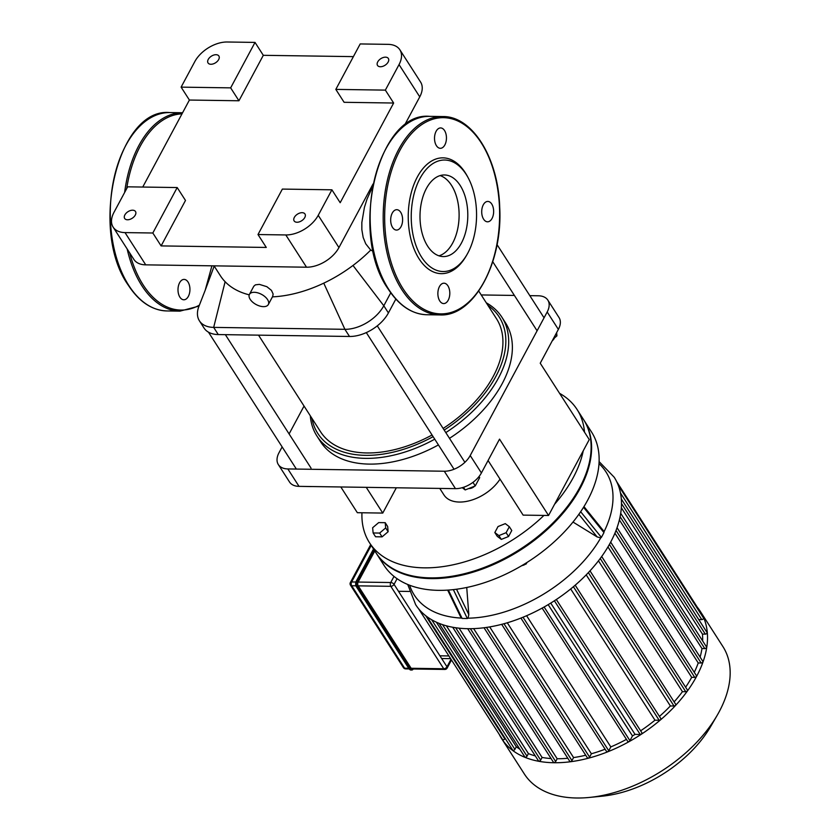 <?xml version="1.0" encoding="UTF-8"?>
<svg xmlns="http://www.w3.org/2000/svg" width="840" height="840" viewBox="0 0 840 840"><rect width="100%" height="100%" fill="white"/><g stroke="black" fill="none" stroke-linecap="round" stroke-linejoin="round"><path stroke-width="1.26" d="M188.339 296.405A10.185 5.964 -89.2 0 1 183.823 299.786A10.185 5.964 -89.2 0 1 177.996 289.506A10.185 5.964 -89.2 0 1 184.118 279.405A10.185 5.964 -89.2 0 1 189.472 285.485A10.185 5.964 -89.2 0 1 188.339 296.405M392.584 227.462A10.185 5.964 90.8 0 0 396.501 230.066A10.185 5.964 90.8 0 0 402.612 219.965A10.185 5.964 90.8 0 0 396.795 209.696A10.185 5.964 90.8 0 0 391.115 216.195A10.185 5.964 90.8 0 0 392.584 227.462M436.118 131.303A10.185 5.964 90.8 0 0 434.983 142.222A10.185 5.964 90.8 0 0 440.339 148.302A10.185 5.964 90.8 0 0 446.45 138.201A10.185 5.964 90.8 0 0 440.632 127.932A10.185 5.964 90.8 0 0 436.118 131.303M491.747 204.047A10.185 5.964 90.8 0 0 487.83 201.432A10.185 5.964 90.8 0 0 481.709 211.533A10.185 5.964 90.8 0 0 487.526 221.812A10.185 5.964 90.8 0 0 493.206 215.313A10.185 5.964 90.8 0 0 491.747 204.047M448.214 300.195A10.185 5.964 90.8 0 0 449.337 289.275A10.185 5.964 90.8 0 0 443.982 283.195A10.185 5.964 90.8 0 0 437.871 293.296A10.185 5.964 90.8 0 0 443.688 303.576A10.185 5.964 90.8 0 0 448.214 300.195M468.058 177.576L467.25 176.085A57.907 33.915 90.8 0 0 418.299 175.266A57.907 33.915 90.8 0 0 419.076 258.815A57.907 33.915 90.8 0 0 466.084 256.137L466.935 254.667A55.766 32.666 90.8 0 0 468.058 177.576A55.766 32.666 90.8 0 0 420.924 176.788A55.766 32.666 90.8 0 0 421.669 257.25A55.766 32.666 90.8 0 0 466.935 254.667M438.974 255.833A40.803 23.898 90.8 0 0 459.102 215.996A40.803 23.898 90.8 0 0 440.139 175.591A40.803 23.898 -89.2 0 1 451.479 185.304A40.803 23.898 -89.2 0 1 458.084 226.884A40.803 23.898 -89.2 0 1 438.974 255.833M427.634 246.12A40.803 23.898 90.8 0 0 443.3 256.578A40.803 23.898 90.8 0 0 467.796 216.122A40.803 23.898 90.8 0 0 444.497 174.972A40.803 23.898 90.8 0 0 421.764 201.002A40.803 23.898 90.8 0 0 427.634 246.12M411.138 668.283A2.677 1.575 90.8 0 0 412.178 668.976L444.769 669.449A2.677 2.677 0 0 0 447.163 668.042A2.677 1.439 -151.8 0 0 446.975 666.803A2.677 1.628 147.3 0 1 443.73 668.766L411.138 668.283L358.207 585.848L390.8 586.32L443.73 668.766A2.677 1.575 90.8 0 0 444.769 669.449M374.798 550.977L358.134 582.057A2.677 1.575 90.8 0 0 358.207 585.848M509.334 526.712L506.121 532.697L498.876 535.605L494.823 532.529L498.036 526.543L505.292 523.635L509.334 526.712L511.77 530.513L508.568 536.498L506.121 532.697M508.568 536.498L501.312 539.406L498.876 535.605M501.312 539.406L497.269 536.33L494.823 532.529M379.649 533.064L373.128 532.97L372.645 527.73L378.683 522.596L385.214 522.69L385.686 527.919L379.649 533.064L382.084 536.855L375.564 536.76L373.128 532.97M385.686 527.919L388.132 531.72L387.649 526.491L385.214 522.69M388.132 531.72L382.084 536.855M361.956 512.768A123.333 74.907 -32.7 0 0 369.516 542.766L375.963 552.804A123.333 74.907 -32.7 0 0 443.793 577.311A123.333 74.907 -32.7 0 0 577.574 491.421A123.333 74.907 -32.7 0 0 583.527 419.538L577.08 409.511A123.333 74.907 -32.7 0 0 559.566 393.33M577.385 491.757A122.252 74.256 147.3 0 1 577.185 492.093A122.252 74.256 147.3 0 1 444.57 577.238A122.252 74.256 147.3 0 1 444.181 577.269M369.516 542.766A123.333 74.907 -32.7 0 0 543.932 515.424M554.558 504.284A123.333 74.907 -32.7 0 0 583.244 450.786M584.504 432.159A123.333 74.907 -32.7 0 0 577.08 409.511M589.239 797.454L601.913 796.215A100.38 60.963 -32.7 0 0 710.798 726.306L717.202 715.292A117.968 71.652 147.3 0 1 589.239 797.454A117.968 71.652 147.3 0 1 576.587 798A117.968 71.652 147.3 0 1 524.36 774.008L501.711 738.738A117.968 71.652 -32.7 0 0 553.949 762.731A117.968 71.652 -32.7 0 0 673.04 708.099A117.968 71.652 -32.7 0 0 700.245 611.279A117.968 71.652 -32.7 0 0 697.326 607.247M700.245 611.279L722.894 646.548A117.968 71.652 147.3 0 1 717.202 715.292M499.265 734.412A117.968 71.652 -32.7 0 0 501.711 738.738M455.679 627.743L540.666 760.116L542.094 757.46A112.602 68.397 -32.7 0 0 551.072 758.541M540.666 760.116A1.344 0.819 147.3 0 1 539.532 761.019A1.344 0.819 147.3 0 1 538.461 760.83L452.697 627.249M442.554 624.645L527.016 756.189L528.413 753.585A112.602 68.397 -32.7 0 0 535.301 755.927M527.016 756.189A1.344 0.819 147.3 0 1 525.871 757.092A1.344 0.819 147.3 0 1 524.801 756.903L439.058 623.353M431.666 619.752L514.889 749.385L516.317 746.739A112.602 68.397 -32.7 0 0 519.865 749.217M514.889 749.385A1.344 0.819 147.3 0 1 513.755 750.288A1.344 0.819 147.3 0 1 512.683 750.089L427.067 616.749M505.082 738.266L504.777 738.843A1.344 0.819 147.3 0 1 503.643 739.746A1.344 0.819 147.3 0 1 502.572 739.547L418.582 608.727M616.634 481.572L699.395 610.47A1.344 0.819 147.3 0 1 699.352 611.205L699.258 611.384M698.744 619.574L701.778 619.615A1.344 0.819 -32.7 0 0 703.133 618.996A1.344 0.819 -32.7 0 0 703.437 617.894L618.188 485.111M702.66 640.952A112.602 68.397 -32.7 0 0 702.44 634.095L705.327 634.137A1.344 0.819 -32.7 0 0 706.682 633.518A1.344 0.819 -32.7 0 0 706.986 632.415L621.296 498.939M700.109 657.09A112.602 68.397 -32.7 0 0 701.957 648.553L704.802 648.596A1.344 0.819 -32.7 0 0 706.146 647.976A1.344 0.819 -32.7 0 0 706.461 646.874L620.707 513.303M694.281 672.336A112.602 68.397 -32.7 0 0 698.229 662.96L701.138 663.001A1.344 0.819 -32.7 0 0 702.492 662.382A1.344 0.819 -32.7 0 0 702.797 661.279L617.043 527.709M685.619 687.215A112.602 68.397 -32.7 0 0 691.698 677.334L694.743 677.376A1.344 0.819 -32.7 0 0 696.098 676.756A1.344 0.819 -32.7 0 0 696.413 675.654L610.67 542.115M601.692 556.5L687.404 689.997A1.344 0.819 147.3 0 1 687.099 691.089A1.344 0.819 147.3 0 1 685.745 691.719L682.458 691.667A112.602 68.397 -32.7 0 1 674.131 701.883M590.005 570.853L675.675 704.288A1.344 0.819 147.3 0 1 675.36 705.39A1.344 0.819 147.3 0 1 674.005 706.01L670.373 705.957A112.602 68.397 -32.7 0 1 659.442 716.404M575.2 585.197L660.807 718.536A1.344 0.819 147.3 0 1 660.502 719.639A1.344 0.819 147.3 0 1 659.148 720.258L654.958 720.195A112.602 68.397 -32.7 0 1 640.626 730.8M556.332 599.508L641.865 732.732A1.344 0.819 147.3 0 1 641.561 733.835A1.344 0.819 147.3 0 1 640.206 734.454L635.04 734.38A112.602 68.397 -32.7 0 1 632.478 735.924L548.184 604.643M542.157 608.097L627.722 741.374A1.344 0.819 -32.7 0 0 628.803 741.562A1.344 0.819 -32.7 0 0 629.937 740.659L632.478 735.924M520.905 618.072L606.543 751.464A1.344 0.819 -32.7 0 0 607.625 751.653A1.344 0.819 -32.7 0 0 608.759 750.76L610.817 746.907A112.602 68.397 -32.7 0 0 626.43 739.368M501.68 624.341L587.37 757.806A1.344 0.819 -32.7 0 0 588.452 758.005A1.344 0.819 -32.7 0 0 589.586 757.102L591.381 753.764A112.602 68.397 -32.7 0 0 605.105 749.217M484.019 627.764L569.74 761.282A1.344 0.819 -32.7 0 0 570.822 761.481A1.344 0.819 -32.7 0 0 571.956 760.578L573.573 757.565A112.602 68.397 -32.7 0 0 585.722 755.234M467.702 628.688L553.455 762.258A1.344 0.819 -32.7 0 0 554.537 762.447A1.344 0.819 -32.7 0 0 555.671 761.544L557.172 758.751A112.602 68.397 -32.7 0 0 567.798 758.258M621.327 507.749L702.44 634.095M619.374 519.918L701.957 648.553M614.922 533.201L698.229 662.96M607.961 546.913L691.698 677.334M598.458 560.837L682.458 691.667M586.204 574.865L670.373 705.957M570.696 588.956L654.958 720.195M550.746 603.089L635.04 734.38M610.817 746.907L526.596 615.72M591.381 753.764L507.286 622.787M573.573 757.565L489.699 626.913M516.317 746.739L436.349 622.178M528.413 753.585L446.376 625.811M557.172 758.751L473.624 628.625M542.094 757.46L459.092 628.173M599.109 461.601L614.198 477.236A117.968 71.652 147.3 0 1 610.533 542.367A117.968 71.652 147.3 0 1 470.6 628.698A117.968 71.652 147.3 0 1 415.663 604.706L407.726 584.482M522.596 565.404L522.564 565.415A3.213 1.953 -32.7 0 0 522.596 565.404A3.213 1.953 -32.7 0 0 524.853 564.49M521.367 565.898L526.197 563.955L526.995 562.464M525.735 563.251L526.197 563.955M466.736 587.486L468.815 614.597L468.048 618.188L467.344 618.513L462.126 618.44L460.834 617.305L447.668 590.121M583.968 506.604L603.676 531.027L603.96 532.602L601.398 537.38L600.736 537.884L597.146 536.928L572.996 522.049M376.194 553.161A123.333 74.907 -32.7 0 0 376.425 553.518L383.975 565.278A123.333 74.907 -32.7 0 0 438.575 590.352A123.333 74.907 -32.7 0 0 563.083 533.243A123.333 74.907 -32.7 0 0 591.528 432.012L583.989 420.263A123.333 74.907 -32.7 0 0 583.748 419.906M376.425 553.518A123.333 74.907 -32.7 0 0 431.025 578.602A123.333 74.907 -32.7 0 0 555.534 521.493A123.333 74.907 -32.7 0 0 583.989 420.263M340.83 486.98L357.346 512.705L382.767 513.072L396.322 487.788M488.072 460.519L523.131 515.12L548.551 515.487L589.26 439.572L540.236 363.216L558.369 329.406A21.451 13.03 -32.7 0 0 559.03 317.562L547.848 300.143A21.451 13.03 147.3 0 1 547.187 311.987L558.369 329.406M500.021 479.126A34.849 21.168 147.3 0 1 470.39 500.493A34.849 21.168 147.3 0 1 443.971 494.97L439.772 488.418M299.019 486.36L287.837 468.941A21.451 13.03 147.3 0 1 278.344 464.583L289.527 482.003A21.451 13.03 -32.7 0 0 299.019 486.36L455.469 488.649A21.451 13.03 -32.7 0 0 481.404 472.952L470.211 455.532L547.187 311.987M481.404 472.952L499.527 439.142L548.551 515.487M304.048 406.046L289.096 433.933M282.135 446.911L279.006 452.739A21.451 13.03 147.3 0 0 278.344 464.583M529.83 295.659L538.356 295.785A21.451 13.03 147.3 0 1 547.848 300.143M470.211 455.532A21.451 13.03 147.3 0 1 444.286 471.23L455.469 488.649M366.251 487.347L382.767 513.072M287.837 468.941L444.286 471.23M514.395 295.439L481.226 294.945M194.796 61.624A26.807 16.285 147.3 0 1 227.209 42L255.024 42.41L263.309 55.314L238.938 100.769L189.399 100.044L181.115 87.139L194.796 61.624M113.978 212.341L127.659 186.827L177.198 187.551L185.493 200.456L161.112 245.91L152.828 233.006L125.013 232.596A26.807 16.285 147.3 0 1 113.148 227.147A26.807 16.285 147.3 0 1 113.978 212.341M142.748 187.047L189.399 100.044M399.042 64.596L419.759 96.862A26.807 16.285 -32.7 0 0 420.588 82.058L399.872 49.802A26.807 16.285 147.3 0 1 399.042 64.596L385.361 90.121L393.645 103.026L340.19 202.713L331.905 189.809L318.224 215.323A26.807 16.285 147.3 0 1 285.81 234.948L257.995 234.539L266.28 247.443L161.112 245.91M419.759 96.862L404.313 125.654M373.044 183.981L338.94 247.579L318.224 215.323M285.81 234.948L306.516 267.204A26.807 16.285 -32.7 0 0 338.94 247.579M306.516 267.204L145.73 264.852L125.013 232.596M113.148 227.147L133.854 259.403A26.807 16.285 -32.7 0 0 145.73 264.852M385.361 90.121L335.822 89.397L360.192 43.943L388.006 44.352A26.807 16.285 147.3 0 1 399.872 49.802M152.828 233.006L177.198 187.551M124.866 214.914A6.437 3.906 147.3 0 1 130.326 210.578A6.437 3.906 147.3 0 1 135.492 211.512A6.437 3.906 147.3 0 1 132.195 218.274A6.437 3.906 147.3 0 1 124.667 218.463A6.437 3.906 147.3 0 1 124.866 214.914M331.905 189.809L282.366 189.084L257.995 234.539M393.645 103.026L344.106 102.302L335.822 89.397M181.115 87.139L230.654 87.864L255.024 42.41M230.654 87.864L238.938 100.769M263.309 55.314L353.388 56.627M294.346 217.382A6.437 3.906 147.3 0 1 299.806 213.055A6.437 3.906 147.3 0 1 304.973 213.99A6.437 3.906 147.3 0 1 301.675 220.752A6.437 3.906 147.3 0 1 294.147 220.941A6.437 3.906 147.3 0 1 294.346 217.382M208.247 59.409A6.437 3.906 147.3 0 1 213.707 55.073A6.437 3.906 147.3 0 1 218.873 56.007A6.437 3.906 147.3 0 1 215.576 62.769A6.437 3.906 147.3 0 1 208.047 62.958A6.437 3.906 147.3 0 1 208.247 59.409M377.727 61.877A6.437 3.906 147.3 0 1 383.187 57.54A6.437 3.906 147.3 0 1 388.353 58.474A6.437 3.906 147.3 0 1 385.056 65.247A6.437 3.906 147.3 0 1 377.528 65.436A6.437 3.906 147.3 0 1 377.727 61.877M272.444 296.867A104.559 63.504 -32.7 0 0 323.757 283.154A104.559 63.504 -32.7 0 0 352.989 265.461A104.559 63.504 -32.7 0 0 370.703 250.078L373.296 251.339M390.757 292.814L383.806 305.76A32.172 19.541 147.3 0 1 344.904 329.312L213.675 327.39A32.172 19.541 147.3 0 1 199.427 320.849A32.172 19.541 147.3 0 1 199.07 305.959A32.172 19.541 147.3 0 1 199.112 305.875M214.042 265.85L220.353 275.688A104.559 63.504 -32.7 0 0 225.12 281.715A104.559 63.504 -32.7 0 0 249.239 294.83M370.703 250.078L365.747 243.821L363.174 237.478L361.851 229.688L361.841 222.495L364.413 207.375L367.038 199.059L372.445 187.005M395.84 299.082L388.416 312.931A32.172 19.541 147.3 0 1 349.514 336.473L218.274 334.562A32.172 19.541 147.3 0 1 204.026 328.02L199.427 320.849M249.417 294.409L253.806 286.219L255.423 284.844L259.361 284.371L266.868 286.692L271.457 290.388L273.126 294.01L272.717 296.352L268.328 304.542A10.721 5.754 28.2 0 1 259.885 306.075A10.721 5.754 28.2 0 1 250.184 299.344A10.721 5.754 28.2 0 1 249.417 294.409A10.721 5.754 28.2 0 1 261.597 294.399A10.721 5.754 28.2 0 1 268.328 304.542M487.904 305.351A107.783 65.457 147.3 0 1 495.842 376.467A107.783 65.457 147.3 0 1 444.181 430.07M433.115 436.653A107.783 65.457 147.3 0 1 311.934 418.331M445.809 432.6A109.925 66.77 -32.7 0 0 498.498 377.927A109.925 66.77 -32.7 0 0 501.911 317.237A109.925 66.77 -32.7 0 0 486.276 302.81M310.296 415.79A109.925 66.77 -32.7 0 0 316.911 436.013A109.925 66.77 -32.7 0 0 434.742 439.194M258.531 335.149L320.502 431.687A104.559 63.504 -32.7 0 0 432.054 435.005M443.121 428.431A104.559 63.504 -32.7 0 0 496.482 318.707L478.727 291.05M449.484 438.344A109.925 66.77 -32.7 0 0 502.183 383.659A109.925 66.77 -32.7 0 0 505.596 322.98L501.911 317.237M316.911 436.013L320.596 441.756A109.925 66.77 -32.7 0 0 438.428 444.927M302.211 486.413L311.272 486.581M469.57 488.513A5.366 3.255 -32.7 0 0 469.928 488.492A5.366 3.255 -32.7 0 0 474.632 486.161M474.159 486.35A6.437 3.906 147.3 0 1 469.161 488.565A6.437 3.906 147.3 0 1 468.573 488.596M479.01 476.564L479.693 477.624L475.251 485.919L465.203 489.941L462.242 487.683M463.512 487.294L465.203 489.941M472.962 482.349L475.251 485.919M552.279 340.767A5.366 3.255 -32.7 0 0 554.001 338.814A5.366 3.255 -32.7 0 0 554.169 338.499M554.526 337.901A6.437 3.906 147.3 0 1 554.389 338.142A6.437 3.906 147.3 0 1 552.51 340.337M553.224 339.014L556.93 335.853L556.637 332.64M555.839 334.131L556.93 335.853M128.835 285.526A99.204 58.096 90.8 0 0 166.94 310.947C152.05 310.391 139.188 301.844 128.363 285.306C88.883 230.181 117.705 107.279 169.838 112.57A99.204 58.096 90.8 0 0 114.566 175.854A99.204 58.096 90.8 0 0 128.835 285.526M127.166 248.976A99.204 58.096 90.8 0 0 141.866 285.716A99.204 58.096 90.8 0 0 179.97 311.136L199.028 306.086M169.838 112.57L182.584 112.749A99.204 58.096 90.8 0 0 124.635 192.465M129.654 252.851A98.123 57.477 90.8 0 0 143.167 284.928A98.123 57.477 90.8 0 0 199.406 305.141M181.986 113.862A98.123 57.477 90.8 0 0 126.683 188.643M403.032 288.719A98.123 57.477 90.8 0 0 498.194 236.072A98.123 57.477 90.8 0 0 425.25 122.462A98.123 57.477 90.8 0 0 403.032 288.719M401.741 289.506A99.204 58.096 90.8 0 0 439.845 314.927C473.55 316.932 502.95 263.13 499.706 207.197C498.288 157.878 472.374 115.993 442.743 116.55A99.204 58.096 90.8 0 0 387.471 179.834A99.204 58.096 90.8 0 0 401.741 289.506M426.804 314.738C411.925 314.181 399.063 305.634 388.227 289.096C348.757 234.003 377.57 111.069 429.702 116.361A99.204 58.096 90.8 0 0 374.441 179.645A99.204 58.096 90.8 0 0 388.7 289.317A99.204 58.096 90.8 0 0 426.804 314.738L439.845 314.927M374.094 549.896L357.231 581.332L357.903 581.7L374.567 550.62M413.217 668.986A3.213 1.88 -89.2 0 1 410.928 668.682L410.277 669.081A3.748 2.195 90.8 0 0 411.726 670.037A3.748 2.195 90.8 0 0 413.28 668.986M373.611 549.129L356.118 581.427L356.244 586.509L409.175 668.955L410.855 670.026A3.748 2.195 -89.2 0 1 409.416 669.071L410.277 669.081L357.346 586.635L356.475 586.625A3.748 2.195 -89.2 0 1 356.37 581.322L357.231 581.332A3.748 2.195 90.8 0 0 357.346 586.635L357.998 586.247A3.213 1.88 -89.2 0 1 357.903 581.7M410.928 668.682L357.998 586.247M356.37 581.322L373.622 549.15M373.517 548.993L356.16 581.669A3.213 1.88 90.8 0 0 356.244 586.204L409.175 668.692M394.002 576.408L390.726 582.529L358.134 582.057M390.726 582.529A2.677 1.575 90.8 0 0 390.8 586.32A2.677 1.628 -32.7 0 0 394.044 584.356A2.677 1.439 -151.8 0 0 390.726 582.529M405.657 668.881A2.677 1.575 -89.2 0 1 404.628 668.188A2.677 1.628 147.3 0 1 403.442 667.643A2.677 2.677 0 0 0 405.657 668.881L409.154 668.934M408.723 668.251L404.628 668.188L351.697 585.753A2.677 1.575 -89.2 0 1 351.614 581.962A2.677 1.439 -151.8 0 0 350.395 582.488A2.677 2.677 0 0 0 350.501 585.207A2.677 1.628 -32.7 0 0 351.697 585.753L355.887 585.805M355.866 582.025L351.614 581.962L371.217 545.401M451.017 659.264L446.975 666.803L394.044 584.356L397.079 578.707M448.896 655.946L439.919 655.809M398.496 591.287L409.458 591.454M470.379 628.698L555.671 761.544M571.956 760.578L486.476 627.428M589.586 757.102L503.958 623.731M608.759 750.76L523.026 617.222M629.937 740.659L544.121 606.995M640.206 734.454L554.389 600.779M659.148 720.258L573.405 586.719M674.005 706.01L588.368 572.618M685.745 691.719L600.222 558.516M609.399 544.436L694.743 677.376M616.035 530.45L701.138 663.001M620.099 516.673L704.802 648.596M621.474 503.528L705.327 634.137M620.466 492.965L701.778 619.615M699.352 611.205L617.851 484.271M425.765 615.762L504.777 738.843M462.126 618.44L448.382 590.069M468.815 614.597L456.53 589.239M453.348 589.627L467.344 618.513M601.398 537.38L580.661 511.728M578.865 514.311L597.146 536.928M583.527 507.318L603.96 532.602M461.381 618.082A113.925 69.195 147.3 0 1 409.605 585.228M599.004 463.628A113.925 69.195 147.3 0 1 604.023 531.762M600.736 537.884A113.925 69.195 147.3 0 1 468.048 618.188M323.757 283.154L344.904 329.312L349.514 336.473M225.12 281.715L213.675 327.39L218.274 334.562M214.19 266.081L205.202 290.241L211.922 265.818M352.989 265.461L383.806 305.76L388.416 312.931M166.94 310.947L179.97 311.136M429.702 116.361L442.743 116.55M410.855 670.026L413.627 668.692M370.703 544.614L350.395 582.488M350.501 585.207L403.442 667.643M447.163 668.042L451.49 659.988M577.185 492.093L577.574 491.421M444.57 577.238L443.793 577.311M450.629 658.654L441.661 658.529M199.07 305.959L205.202 290.241M311.042 468.122L225.362 334.667M296.363 469.067L208.467 332.168M469.928 488.492L469.161 488.565M464.888 462.326L377.276 325.857M454.041 469.245L366.303 332.588M554.001 338.814L554.389 338.142M544.058 317.825L497.038 244.597M537.096 330.803L492.755 261.723"/></g></svg>
